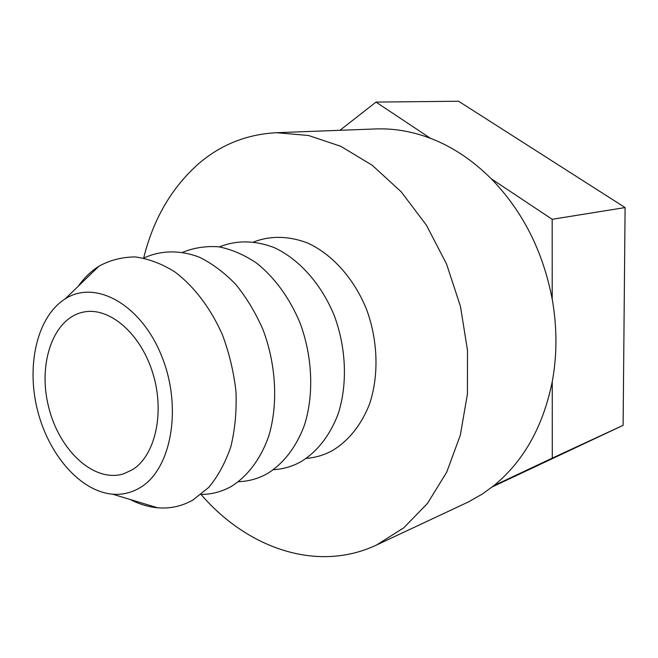 <?xml version="1.0" encoding="UTF-8"?>
<svg xmlns="http://www.w3.org/2000/svg" width="658" height="658" viewBox="0 0 658 658"><rect width="100%" height="100%" fill="white"/><g stroke="black" fill="none" stroke-linecap="round" stroke-linejoin="round"><path stroke-width="0.99" d="M306.315 458.379C315.511 457.664 324.262 455.04 332.578 450.491C348.765 440.638 361.053 425.249 369.442 404.325C379.033 375.833 378.087 340.795 366.572 309.433C354.086 278.573 332.257 254.317 307.747 243.057C288.87 235.885 270.874 235.498 253.766 241.897M273.489 469.689C283.121 469.154 292.275 466.489 300.953 461.71C317.321 451.643 329.699 435.793 338.08 414.153C347.63 384.683 346.371 348.345 334.371 315.881C321.375 283.943 298.954 258.948 273.991 247.507C254.786 240.26 236.592 240.055 219.41 246.89M238.5 481.689C248.609 481.376 258.199 478.695 267.28 473.653C283.516 463.651 296.594 446.724 304.629 424.607C314.096 394.084 312.484 356.34 299.949 322.683C289.273 297.564 274.805 277.684 256.53 263.036C244.233 254.811 231.674 249.398 218.859 246.808C206.184 245.878 194.168 247.696 182.817 252.261M201.134 494.438C211.761 494.413 221.836 491.732 231.361 486.394C247.753 476.17 260.897 458.684 268.875 435.752C278.219 404.07 276.196 364.803 263.085 329.864C255.691 312.912 246.627 297.794 235.885 284.536C224.436 272.667 212.263 263.554 199.366 257.196C179.881 249.777 160.618 250.27 143.757 258.068M130.095 499.463C139.118 504.143 148.28 506.915 157.583 507.779C170.06 508.864 181.855 506.282 192.958 500.014L208.742 487.397C218.028 476.244 225.398 462.664 230.851 446.659C234.996 429.559 236.716 411.324 236.008 391.962C233.845 372.403 229.338 353.387 222.47 334.914C210.683 308.191 193.946 286.23 174.74 271.828C161.646 263.669 148.478 258.709 135.219 256.933C122.24 257.007 110.141 260.091 98.939 266.186C91.067 271.211 84.191 277.873 78.318 286.164M140.096 487.644C171.458 469.434 182.702 407.146 161.498 355.657C140.713 303.93 95.073 279.346 65.216 298.872C37.44 316.309 26.23 364.187 37.21 409.079C48.034 454.012 79.939 491.419 112.625 494.183C122.388 494.956 131.542 492.776 140.096 487.644M132.332 469.779C155.28 455.747 165.076 412.698 152.837 373.259C140.828 333.729 109.796 307.072 84.282 311.925C53.619 317.246 37.613 362.797 48.47 406.348C58.784 450.023 93.897 483.169 123.581 473.842L132.332 469.779M552.21 299.168C557.161 327.396 557.178 354.884 552.259 381.632L552.292 458.116L623.11 425.331L625.1 207.566L458.585 101.242L375.998 102.089L430.439 138.303C452.326 146.685 472.567 160.157 491.189 178.721L552.169 219.295L552.21 299.168C542.982 251.183 522.641 211.029 491.189 178.721M552.292 458.116L493.821 485.67L482.429 493.961L468.447 501.914L376.524 545.021L403.691 527.897L427.486 503.411L446.716 472.173L460.312 435.234L467.419 394.052L467.509 350.418L460.444 306.348L446.519 263.948L426.433 225.201L401.24 191.856L372.222 165.265L340.811 146.323L308.438 135.474L276.442 132.71C247.054 134.281 221.31 144.447 199.201 163.209C171.886 187.201 153.372 218.818 143.666 258.051M339.956 130.3L375.998 102.089M492.184 486.969L623.11 425.331M201.06 494.495C247.219 548.147 317.066 573.019 376.524 545.021M493.821 485.67C523.595 461.34 543.072 426.655 552.259 381.632M430.439 138.303C412.023 131.361 393.747 128.244 375.628 128.943L276.442 132.71M552.169 219.295L625.1 207.566M112.625 494.183L157.583 507.779M65.216 298.872L98.939 266.186"/></g></svg>
